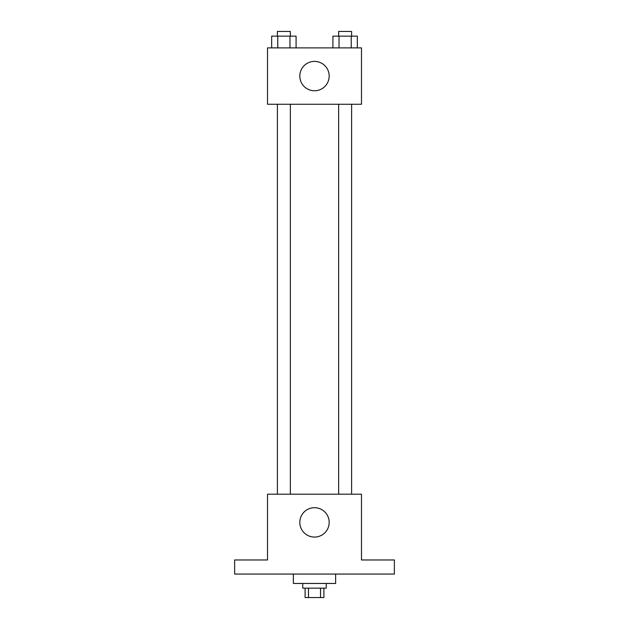 <?xml version="1.0" encoding="UTF-8"?>
<svg xmlns="http://www.w3.org/2000/svg" width="629" height="629" viewBox="0 0 629 629"><rect width="100%" height="100%" fill="white"/><g stroke="black" fill="none" stroke-linecap="round" stroke-linejoin="round"><path stroke-width="0.94" d="M320.523 588.154L320.523 597.55L305.104 597.55L305.104 588.154M320.523 597.55L323.896 597.55L323.896 588.154M326.247 583.453L326.247 588.154L302.753 588.154L302.753 583.453M308.477 588.154L308.477 597.55M293.358 574.057L293.358 583.453L335.642 583.453L335.642 574.057M394.367 574.057L234.633 574.057L234.633 559.967L267.522 559.967L267.522 494.197L361.478 494.197L361.478 559.967L394.367 559.967L394.367 574.057M329.179 522.385A14.679 14.679 0 0 1 307.156 535.098A14.679 14.679 0 0 1 307.156 509.671A14.679 14.679 0 0 1 329.179 522.385M338.646 494.197L338.646 104.265M290.354 104.265L290.354 494.197M361.478 104.265L267.522 104.265L267.522 47.89L361.478 47.89L361.478 104.265M329.179 76.078A14.679 14.679 0 0 1 307.156 88.791A14.679 14.679 0 0 1 307.156 63.364A14.679 14.679 0 0 1 329.179 76.078M357.335 47.89L357.335 36.152L332.922 36.152L332.922 47.89M351.234 36.152L351.234 47.89M339.031 36.152L339.031 47.89M338.646 36.152L338.646 31.45L351.611 31.45L351.611 36.152M296.078 47.89L296.078 36.152L271.665 36.152L271.665 47.89M289.969 36.152L289.969 47.89M277.766 36.152L277.766 47.89M277.389 36.152L277.389 31.45L290.354 31.45L290.354 36.152M351.611 494.197L351.611 104.265M277.389 104.265L277.389 494.197"/></g></svg>
